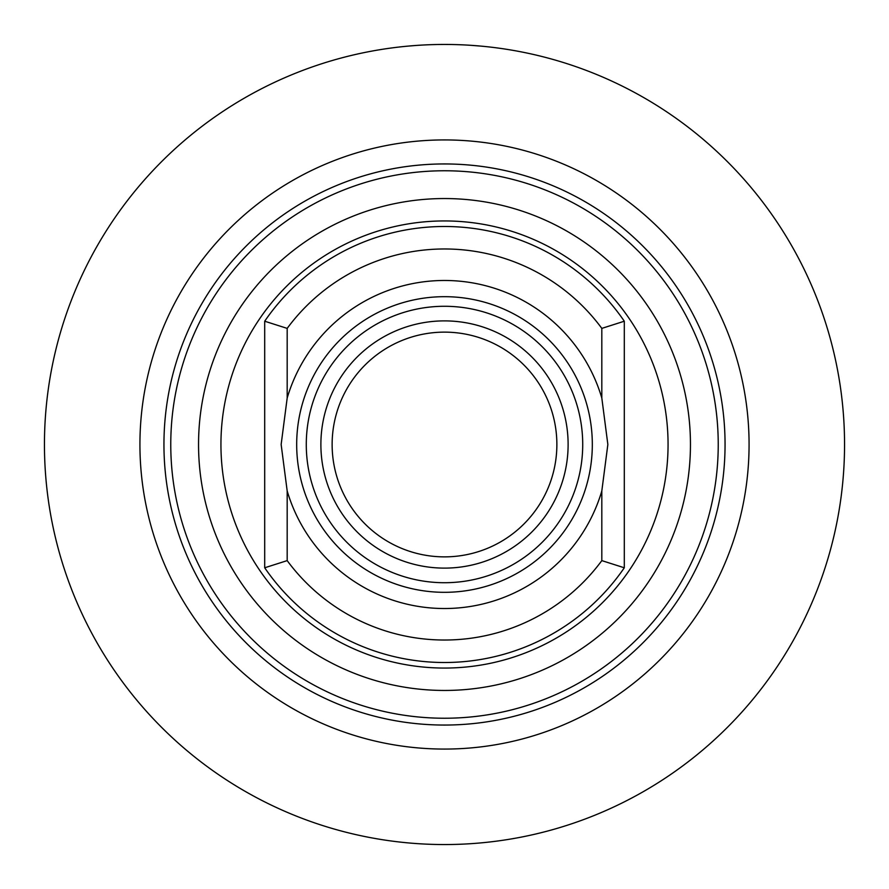 <?xml version="1.0" encoding="UTF-8"?>
<svg xmlns="http://www.w3.org/2000/svg" width="889" height="889" viewBox="0 0 889 889"><rect width="100%" height="100%" fill="white"/><g stroke="black" fill="none" stroke-linecap="round" stroke-linejoin="round"><path stroke-width="1.33" d="M448.667 44.472L444.5 44.45A400.05 400.05 0 0 0 44.45 444.5A400.05 400.05 0 0 0 444.5 844.55A400.05 400.05 0 0 0 844.55 444.5A400.05 400.05 0 0 0 444.5 44.45L440.333 44.472M454.501 44.572L452.779 44.539M461.991 44.828L460.624 44.772M470.659 45.306L480.438 46.072M475.115 45.628L473.737 45.517M436.221 44.539L432.221 44.639M428.376 44.772L424.753 44.939M421.386 45.117L418.341 45.306M415.263 45.517L408.54 46.072M410.451 45.906L414.53 45.572M444.5 749.071A304.571 304.571 0 0 1 139.929 444.5A304.571 304.571 0 0 1 444.5 139.929A304.571 304.571 0 0 1 749.071 444.5A304.571 304.571 0 0 1 444.5 749.071M444.5 718.234A273.734 273.734 0 0 0 718.234 444.5A273.734 273.734 0 0 0 444.5 170.766A273.734 273.734 0 0 0 170.766 444.5A273.734 273.734 0 0 0 444.5 718.234M601.82 560.615A195.536 195.536 0 0 1 287.18 560.615L264.7 567.782L264.7 321.218L287.18 328.385A195.536 195.536 0 0 1 601.82 328.385L624.3 321.218A218.005 218.005 0 0 0 264.7 321.218A218.005 218.005 0 0 1 624.3 321.218L624.3 567.782A218.005 218.005 0 0 1 264.7 567.782A218.005 218.005 0 0 0 624.3 567.782L601.82 560.615L601.82 490.961A164.043 164.043 0 0 1 287.18 490.961L281.146 444.5L287.18 398.039L287.18 328.385M601.82 490.961L607.854 444.5L601.82 398.039A164.043 164.043 0 0 0 287.18 398.039M296.682 444.5A147.818 147.818 0 0 0 444.5 592.318A147.818 147.818 0 0 0 592.318 444.5A147.818 147.818 0 0 0 444.5 296.682A147.818 147.818 0 0 0 296.682 444.5M306.283 444.5A138.217 138.217 0 0 1 444.5 306.283A138.217 138.217 0 0 1 582.717 444.5A138.217 138.217 0 0 1 444.5 582.717A138.217 138.217 0 0 1 306.283 444.5M320.885 444.5A123.615 123.615 0 0 1 444.5 320.885A123.615 123.615 0 0 1 568.115 444.5A123.615 123.615 0 0 1 444.5 568.115A123.615 123.615 0 0 1 320.885 444.5M444.5 332.13A112.37 112.37 0 0 1 556.87 444.5A112.37 112.37 0 0 1 444.5 556.87A112.37 112.37 0 0 1 332.13 444.5A112.37 112.37 0 0 1 444.5 332.13M444.5 725.057A280.557 280.557 0 0 1 163.943 444.5A280.557 280.557 0 0 1 444.5 163.943A280.557 280.557 0 0 1 725.057 444.5A280.557 280.557 0 0 1 444.5 725.057M444.5 690.453A245.953 245.953 0 0 1 198.547 444.5A245.953 245.953 0 0 1 444.5 198.547A245.953 245.953 0 0 1 690.453 444.5A245.953 245.953 0 0 1 444.5 690.453M444.5 668.061A223.561 223.561 0 0 0 668.061 444.5A223.561 223.561 0 0 0 444.5 220.939A223.561 223.561 0 0 0 220.939 444.5A223.561 223.561 0 0 0 444.5 668.061M287.18 560.615L287.18 490.961M601.82 398.039L601.82 328.385"/></g></svg>
